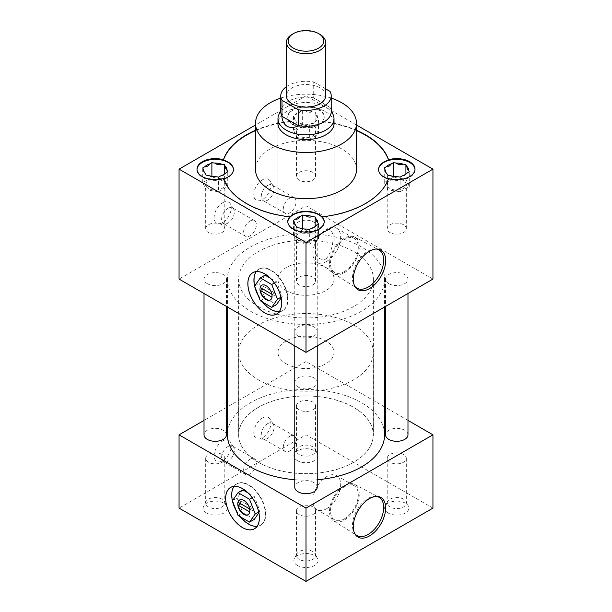 <?xml version="1.0" encoding="UTF-8"?>
<svg xmlns="http://www.w3.org/2000/svg" width="612" height="612" viewBox="0 0 612 612"><rect width="100%" height="100%" fill="white"/><g stroke="black" fill="none" stroke-linecap="round" stroke-linejoin="round"><path stroke-width="0.46" stroke-dasharray="3.06 2.29" d="M254.24 279.975A23.83 13.762 -120 0 0 264.644 303.957A23.83 13.762 -120 0 0 283.004 310.345A23.83 13.762 -120 0 0 287.946 299.436A23.83 13.762 -120 0 0 277.542 275.454A23.83 13.762 -120 0 0 259.174 269.066A23.83 13.762 -120 0 0 254.24 279.975M232.025 494.718A23.83 13.762 -120 0 0 242.428 518.701A23.83 13.762 -120 0 0 260.788 525.088A23.83 13.762 -120 0 0 265.73 514.172A23.83 13.762 -120 0 0 255.326 490.189A23.83 13.762 -120 0 0 236.959 483.809A23.83 13.762 -120 0 0 232.025 494.718M289.66 436.341A9.019 5.21 -60 0 1 294.165 435.897A9.019 5.21 -60 0 1 295.55 443.126A9.019 5.21 -60 0 1 289.66 451.075A9.019 5.21 -60 0 1 285.146 451.518A9.019 5.21 -60 0 1 283.761 444.289A9.019 5.21 -60 0 1 289.66 436.341M267.651 423.634A9.019 5.21 -60 0 1 272.164 423.19A9.019 5.21 -60 0 1 273.281 424.292A9.019 5.21 -60 0 1 267.651 438.368A9.019 5.21 -60 0 1 264.659 439.232A9.019 5.21 -60 0 1 263.137 438.812A9.019 5.21 -60 0 1 261.76 431.59A9.019 5.21 -60 0 1 267.651 423.634M262.364 418.057A12.118 7 -60 0 1 269.93 418.945A12.118 7 -60 0 1 262.364 437.848A12.118 7 -60 0 1 258.348 439.011A12.118 7 -60 0 1 254.049 430.358A12.118 7 -60 0 1 262.364 418.057M249.987 459.245A9.019 5.21 -60 0 1 254.5 458.801A9.019 5.21 -60 0 1 255.877 466.03A9.019 5.21 -60 0 1 249.987 473.979A9.019 5.21 -60 0 1 245.473 474.422A9.019 5.21 -60 0 1 244.096 467.193A9.019 5.21 -60 0 1 249.987 459.245M227.978 446.538A9.019 5.21 -60 0 1 232.491 446.094A9.019 5.21 -60 0 1 233.616 447.196A9.019 5.21 -60 0 1 227.978 461.272A9.019 5.21 -60 0 1 224.987 462.137A9.019 5.21 -60 0 1 223.472 461.716A9.019 5.21 -60 0 1 222.087 454.487A9.019 5.21 -60 0 1 227.978 446.538M222.692 440.961A12.118 7 -60 0 1 230.265 441.841A12.118 7 -60 0 1 222.692 460.744A12.118 7 -60 0 1 218.675 461.915A12.118 7 -60 0 1 214.384 453.262A12.118 7 -60 0 1 222.692 440.961M289.66 198.15A9.019 5.21 -60 0 1 294.165 197.699A9.019 5.21 -60 0 1 295.55 204.928A9.019 5.21 -60 0 1 289.66 212.884A9.019 5.21 -60 0 1 285.146 213.328A9.019 5.21 -60 0 1 283.761 206.099A9.019 5.21 -60 0 1 289.66 198.15M267.651 185.444A9.019 5.21 -60 0 1 272.164 185A9.019 5.21 -60 0 1 273.281 186.102A9.019 5.21 -60 0 1 267.651 200.178A9.019 5.21 -60 0 1 264.659 201.042A9.019 5.21 -60 0 1 263.137 200.621A9.019 5.21 -60 0 1 261.76 193.392A9.019 5.21 -60 0 1 267.651 185.444M262.364 179.867A12.118 7 -60 0 1 269.93 180.747A12.118 7 -60 0 1 262.364 199.65A12.118 7 -60 0 1 258.348 200.82A12.118 7 -60 0 1 254.049 192.168A12.118 7 -60 0 1 262.364 179.867M249.987 221.054A9.019 5.21 -60 0 1 254.5 220.603A9.019 5.21 -60 0 1 255.877 227.832A9.019 5.21 -60 0 1 249.987 235.781A9.019 5.21 -60 0 1 245.473 236.232A9.019 5.21 -60 0 1 244.096 229.003A9.019 5.21 -60 0 1 249.987 221.054M227.978 208.348A9.019 5.21 -60 0 1 232.491 207.904A9.019 5.21 -60 0 1 233.616 209.006A9.019 5.21 -60 0 1 227.978 223.082A9.019 5.21 -60 0 1 224.987 223.946A9.019 5.21 -60 0 1 223.472 223.525A9.019 5.21 -60 0 1 222.087 216.296A9.019 5.21 -60 0 1 227.978 208.348M222.692 202.763A12.118 7 -60 0 1 230.265 203.651A12.118 7 -60 0 1 222.692 222.554A12.118 7 -60 0 1 218.675 223.717A12.118 7 -60 0 1 214.384 215.072A12.118 7 -60 0 1 222.692 202.763M376.204 249.038A22.063 12.737 120 0 0 375.385 248.969A22.063 12.737 120 0 0 368.064 251.088A22.063 12.737 120 0 0 354.287 285.513A22.063 12.737 120 0 0 354.753 286.187M344.403 272.638A21.06 12.164 120 0 0 358.219 253.881A21.06 12.164 120 0 0 354.708 237.073A21.06 12.164 120 0 0 344.403 238.244A21.06 12.164 120 0 0 330.702 256.604A21.06 12.164 120 0 0 333.647 273.549A21.06 12.164 120 0 0 344.403 272.638M344.403 271.491A19.66 11.353 120 0 0 357.24 254.171A19.66 11.353 120 0 0 354.226 238.42A19.66 11.353 120 0 0 344.403 239.391A19.66 11.353 120 0 0 331.559 256.719A19.66 11.353 120 0 0 334.573 272.47A19.66 11.353 120 0 0 344.403 271.491M326.754 261.309A19.66 11.353 120 0 0 339.599 243.981A19.66 11.353 120 0 0 336.585 228.23A19.66 11.353 120 0 0 326.754 229.209A19.66 11.353 120 0 0 313.91 246.529A19.66 11.353 120 0 0 316.924 262.28A19.66 11.353 120 0 0 326.754 261.309M325.867 259.083C335.399 248.87 335.376 224.038 325.867 230.403C311.539 237.816 311.546 262.67 325.867 259.083M376.204 496.393A22.063 12.737 120 0 0 375.385 496.324A22.063 12.737 120 0 0 368.064 498.443A22.063 12.737 120 0 0 354.287 532.868A22.063 12.737 120 0 0 354.753 533.542M344.403 519.993A21.06 12.164 120 0 0 358.219 501.228A21.06 12.164 120 0 0 354.708 484.429A21.06 12.164 120 0 0 344.403 485.599A21.06 12.164 120 0 0 330.702 503.959A21.06 12.164 120 0 0 333.647 520.904A21.06 12.164 120 0 0 344.403 519.993M344.403 518.846A19.66 11.353 120 0 0 357.24 501.526A19.66 11.353 120 0 0 354.226 485.775A19.66 11.353 120 0 0 344.403 486.747A19.66 11.353 120 0 0 331.559 504.066A19.66 11.353 120 0 0 334.573 519.817A19.66 11.353 120 0 0 344.403 518.846M326.754 508.664A19.66 11.353 120 0 0 339.599 491.337A19.66 11.353 120 0 0 336.585 475.585A19.66 11.353 120 0 0 326.754 476.557A19.66 11.353 120 0 0 313.91 493.884A19.66 11.353 120 0 0 316.924 509.635A19.66 11.353 120 0 0 326.754 508.664M299.237 409.849A9.562 5.516 180 0 1 296.438 405.947A9.562 5.516 180 0 1 302.343 400.845A9.562 5.516 180 0 1 312.763 402.046A9.562 5.516 180 0 1 315.562 405.947A9.562 5.516 180 0 1 309.657 411.042A9.562 5.516 180 0 1 299.237 409.849M299.237 454.571A9.562 5.516 180 0 1 296.438 450.669A9.562 5.516 180 0 1 296.858 449.047A9.562 5.516 180 0 1 312.763 446.768A9.562 5.516 180 0 1 315.142 449.047A9.562 5.516 180 0 1 315.562 450.669A9.562 5.516 180 0 1 309.657 455.764A9.562 5.516 180 0 1 299.237 454.571M297.432 460.66A12.118 7 180 0 1 294.41 453.66A12.118 7 180 0 1 314.568 450.761A12.118 7 180 0 1 317.59 453.66A12.118 7 180 0 1 312.242 461.708A12.118 7 180 0 1 297.432 460.66M390.005 462.251A9.562 5.516 180 0 1 387.205 458.35A9.562 5.516 180 0 1 393.103 453.247A9.562 5.516 180 0 1 403.522 454.441A9.562 5.516 180 0 1 406.322 458.35A9.562 5.516 180 0 1 400.424 463.445A9.562 5.516 180 0 1 390.005 462.251M390.005 506.973A9.562 5.516 180 0 1 387.205 503.072A9.562 5.516 180 0 1 387.625 501.45A9.562 5.516 180 0 1 403.522 499.163A9.562 5.516 180 0 1 405.901 501.45A9.562 5.516 180 0 1 406.322 503.072A9.562 5.516 180 0 1 400.424 508.167A9.562 5.516 180 0 1 390.005 506.973M388.192 513.055A12.118 7 180 0 1 385.178 506.063A12.118 7 180 0 1 405.335 503.163A12.118 7 180 0 1 408.349 506.063A12.118 7 180 0 1 403.01 514.111A12.118 7 180 0 1 388.192 513.055M208.478 462.251A9.562 5.516 180 0 1 205.678 458.35A9.562 5.516 180 0 1 211.576 453.247A9.562 5.516 180 0 1 221.995 454.441A9.562 5.516 180 0 1 224.795 458.35A9.562 5.516 180 0 1 218.897 463.445A9.562 5.516 180 0 1 208.478 462.251M208.478 506.973A9.562 5.516 180 0 1 205.678 503.072A9.562 5.516 180 0 1 206.099 501.45A9.562 5.516 180 0 1 221.995 499.163A9.562 5.516 180 0 1 224.375 501.45A9.562 5.516 180 0 1 224.795 503.072A9.562 5.516 180 0 1 218.897 508.167A9.562 5.516 180 0 1 208.478 506.973M206.665 513.055A12.118 7 180 0 1 203.651 506.063A12.118 7 180 0 1 223.808 503.163A12.118 7 180 0 1 226.822 506.063A12.118 7 180 0 1 221.483 514.111A12.118 7 180 0 1 206.665 513.055M299.237 514.654A9.562 5.516 180 0 1 296.438 510.752A9.562 5.516 180 0 1 302.343 505.65A9.562 5.516 180 0 1 312.763 506.843A9.562 5.516 180 0 1 315.562 510.752A9.562 5.516 180 0 1 309.657 515.847A9.562 5.516 180 0 1 299.237 514.654M299.237 559.376A9.562 5.516 180 0 1 296.438 555.466A9.562 5.516 180 0 1 296.858 553.852A9.562 5.516 180 0 1 312.763 551.565A9.562 5.516 180 0 1 315.142 553.852A9.562 5.516 180 0 1 315.562 555.466A9.562 5.516 180 0 1 309.657 560.569A9.562 5.516 180 0 1 299.237 559.376M297.432 565.457A12.118 7 180 0 1 294.41 558.465A12.118 7 180 0 1 314.568 555.566A12.118 7 180 0 1 317.59 558.465A12.118 7 180 0 1 312.242 566.505A12.118 7 180 0 1 297.432 565.457M208.478 188.435A9.562 5.516 180 0 1 205.678 184.533A9.562 5.516 180 0 1 211.576 179.438A9.562 5.516 180 0 1 221.995 180.632A9.562 5.516 180 0 1 224.795 184.533A9.562 5.516 180 0 1 218.897 189.636A9.562 5.516 180 0 1 208.478 188.435M221.995 224.757A9.562 5.516 0 0 0 211.576 223.556A9.562 5.516 0 0 0 205.678 228.658A9.562 5.516 0 0 0 208.478 232.56A9.562 5.516 0 0 0 218.897 233.753A9.562 5.516 0 0 0 224.795 228.658A9.562 5.516 0 0 0 221.995 224.757M299.237 240.837A9.562 5.516 180 0 1 296.438 236.936A9.562 5.516 180 0 1 302.343 231.841A9.562 5.516 180 0 1 312.763 233.034A9.562 5.516 180 0 1 315.562 236.936A9.562 5.516 180 0 1 309.657 242.038A9.562 5.516 180 0 1 299.237 240.837M312.763 277.152A9.562 5.516 0 0 0 302.343 275.958A9.562 5.516 0 0 0 296.438 281.061A9.562 5.516 0 0 0 299.237 284.962A9.562 5.516 0 0 0 309.657 286.156A9.562 5.516 0 0 0 315.562 281.061A9.562 5.516 0 0 0 312.763 277.152M299.237 136.04A9.562 5.516 180 0 1 296.438 132.131A9.562 5.516 180 0 1 302.343 127.036A9.562 5.516 180 0 1 312.763 128.229A9.562 5.516 180 0 1 315.562 132.131A9.562 5.516 180 0 1 309.657 137.233A9.562 5.516 180 0 1 299.237 136.04M312.763 172.355A9.562 5.516 0 0 0 302.343 171.153A9.562 5.516 0 0 0 296.438 176.256A9.562 5.516 0 0 0 299.237 180.157A9.562 5.516 0 0 0 309.657 181.351A9.562 5.516 0 0 0 315.562 176.256A9.562 5.516 0 0 0 312.763 172.355M197.026 169.509A18.222 10.519 0 0 0 197.018 169.876A18.222 10.519 0 0 0 202.35 177.319A18.222 10.519 0 0 0 222.21 179.599A18.222 10.519 0 0 0 233.455 169.876A18.222 10.519 0 0 0 233.455 169.692M287.793 221.911A18.222 10.519 0 0 0 287.778 222.278A18.222 10.519 0 0 0 293.117 229.714A18.222 10.519 0 0 0 312.977 232.002A18.222 10.519 0 0 0 324.222 222.278A18.222 10.519 0 0 0 324.207 221.911M356.49 130.28A84.15 48.585 0 0 0 322.272 121.474A18.222 10.519 0 0 0 324.222 116.747A18.222 10.519 0 0 0 318.883 109.303A18.222 10.519 0 0 0 299.023 107.024A18.222 10.519 0 0 0 287.778 116.747A18.222 10.519 0 0 0 289.728 121.474L289.728 121.842A18.222 10.519 0 0 0 293.117 124.55A18.222 10.519 0 0 0 322.272 121.842A84.15 48.585 0 0 1 356.49 130.647M318.883 110.038A18.222 10.519 0 0 0 299.023 107.758A18.222 10.519 0 0 0 287.778 117.473A18.222 10.519 0 0 0 293.117 124.917A18.222 10.519 0 0 0 312.977 127.197A18.222 10.519 0 0 0 324.222 117.473A18.222 10.519 0 0 0 318.883 110.038M390.005 188.435A9.562 5.516 180 0 1 387.205 184.533A9.562 5.516 180 0 1 393.103 179.438A9.562 5.516 180 0 1 403.522 180.632A9.562 5.516 180 0 1 406.322 184.533A9.562 5.516 180 0 1 400.424 189.636A9.562 5.516 180 0 1 390.005 188.435M403.522 224.757A9.562 5.516 0 0 0 393.103 223.556A9.562 5.516 0 0 0 387.205 228.658A9.562 5.516 0 0 0 390.005 232.56A9.562 5.516 0 0 0 400.424 233.753A9.562 5.516 0 0 0 406.322 228.658A9.562 5.516 0 0 0 403.522 224.757M378.545 169.692A18.222 10.519 0 0 0 378.545 169.876A18.222 10.519 0 0 0 383.877 177.319A18.222 10.519 0 0 0 403.736 179.599A18.222 10.519 0 0 0 414.982 169.876A18.222 10.519 0 0 0 414.974 169.509M388.827 283.662A11.223 6.48 0 0 0 401.059 285.062A11.223 6.48 0 0 0 407.982 279.08A11.223 6.48 0 0 0 404.7 274.497A11.223 6.48 0 0 0 392.468 273.097A11.223 6.48 0 0 0 385.545 279.08A11.223 6.48 0 0 0 388.827 283.662M407.982 434.818A11.223 6.48 0 0 0 404.7 430.244A11.223 6.48 0 0 0 392.468 428.836A11.223 6.48 0 0 0 385.545 434.818M298.067 231.26A11.223 6.48 0 0 0 310.292 232.659A11.223 6.48 0 0 0 317.223 226.677A11.223 6.48 0 0 0 313.933 222.095A11.223 6.48 0 0 0 301.708 220.695A11.223 6.48 0 0 0 294.777 226.677A11.223 6.48 0 0 0 298.067 231.26M298.067 386.998A11.223 6.48 0 0 0 310.292 388.406A11.223 6.48 0 0 0 317.223 382.416A11.223 6.48 0 0 0 313.933 377.841A11.223 6.48 0 0 0 301.708 376.434A11.223 6.48 0 0 0 294.777 382.416A11.223 6.48 0 0 0 298.067 386.998M207.3 283.662A11.223 6.48 0 0 0 219.532 285.062A11.223 6.48 0 0 0 226.455 279.08A11.223 6.48 0 0 0 223.173 274.497A11.223 6.48 0 0 0 210.941 273.097A11.223 6.48 0 0 0 204.018 279.08A11.223 6.48 0 0 0 207.3 283.662M226.455 434.818A11.223 6.48 0 0 0 223.173 430.244A11.223 6.48 0 0 0 210.941 428.836A11.223 6.48 0 0 0 204.018 434.818M298.067 336.065A11.223 6.48 0 0 0 310.292 337.464A11.223 6.48 0 0 0 317.223 331.482A11.223 6.48 0 0 0 313.933 326.9A11.223 6.48 0 0 0 301.708 325.5A11.223 6.48 0 0 0 294.777 331.482A11.223 6.48 0 0 0 298.067 336.065M317.223 487.221A11.223 6.48 0 0 0 313.933 482.638A11.223 6.48 0 0 0 301.708 481.239A11.223 6.48 0 0 0 294.777 487.221M356.49 169.509A50.49 29.154 0 0 0 341.703 148.9A50.49 29.154 0 0 0 286.676 142.581A50.49 29.154 0 0 0 255.51 169.509M250.43 311.164A78.588 45.372 0 0 0 336.072 320.994A78.588 45.372 0 0 0 384.588 279.08A78.588 45.372 0 0 0 361.57 246.996A78.588 45.372 0 0 0 275.928 237.165A78.588 45.372 0 0 0 227.412 279.08A78.588 45.372 0 0 0 250.43 311.164M294.777 479.724A78.588 45.372 0 0 0 317.223 479.724M384.588 434.818A78.588 45.372 0 0 0 361.57 402.742A78.588 45.372 0 0 0 275.928 392.904A78.588 45.372 0 0 0 227.412 434.818M334.007 122.04A28.098 16.218 0 0 0 325.867 111.866A28.098 16.218 0 0 0 296.292 108.117A28.098 16.218 0 0 0 277.993 122.04M286.133 290.547A28.098 16.218 180 0 1 277.902 279.08A28.098 16.218 180 0 1 295.252 264.093A28.098 16.218 180 0 1 325.867 267.612A28.098 16.218 180 0 1 334.098 279.08A28.098 16.218 180 0 1 316.748 294.066A28.098 16.218 180 0 1 286.133 290.547M258.363 462.32A67.366 38.893 180 0 1 238.634 434.818A67.366 38.893 180 0 1 280.22 398.886A67.366 38.893 180 0 1 353.637 407.317A67.366 38.893 180 0 1 373.366 434.818A67.366 38.893 180 0 1 331.781 470.75A67.366 38.893 180 0 1 258.363 462.32M258.363 306.581A67.366 38.893 180 0 1 238.634 279.08A67.366 38.893 180 0 1 280.22 243.148A67.366 38.893 180 0 1 353.637 251.578A67.366 38.893 180 0 1 373.366 279.08A67.366 38.893 180 0 1 331.781 315.012A67.366 38.893 180 0 1 258.363 306.581M223.434 178.536L223.434 178.903A84.15 48.585 0 0 0 246.498 203.865A84.15 48.585 0 0 0 289.728 217.176M388.566 178.536L388.566 178.903A84.15 48.585 0 0 1 322.272 217.176M289.728 121.842A84.15 48.585 0 0 0 255.51 130.647M289.728 121.474A84.15 48.585 0 0 0 255.51 130.28M407.982 420.413L385.545 407.454M384.588 406.904L306 361.531L227.412 406.904M226.455 407.454L204.018 420.413M432.944 279.08L306 205.793L179.056 279.08M432.944 508.113L306 434.818L179.056 508.113M306 361.531L306 434.818M356.49 125.009L306 95.855L306 205.793M306 95.855L255.51 125.009M331.222 98.088A50.49 29.154 0 0 0 280.778 98.088M390.502 175.613C392.736 177.312 394.969 177.656 397.219 176.654M400.118 191.763L409.275 186.469L405.924 179.247L393.409 177.312L384.252 182.598L387.603 189.827L400.118 191.763L400.118 177.105M387.603 189.827L387.603 175.17M385.812 172.332L386.822 173.494M384.252 182.598L384.252 167.94M393.409 177.312L393.409 176.378M405.924 179.247L405.924 174.122M409.275 186.469L409.275 171.811M402.237 175.874C403.874 176.279 405.511 175.338 407.156 173.043M299.742 123.211A11.743 6.778 0 0 0 306.451 124.251L309.351 124.703L311.477 123.479A11.743 6.778 0 0 0 316.389 120.64L318.515 119.409L317.735 117.734A11.743 6.778 0 0 0 315.937 113.863L315.165 112.187L312.258 111.736A11.743 6.778 0 0 0 305.549 110.703L302.649 110.252L300.523 111.476A11.743 6.778 0 0 0 295.611 114.314L293.485 115.538L294.265 117.213A11.743 6.778 0 0 0 294.77 119.462A11.743 6.778 0 0 0 296.063 121.092L296.835 122.767L299.742 123.211C301.968 124.909 304.21 125.253 306.451 124.251M309.351 139.36L318.515 134.066L315.165 126.845L302.649 124.909L293.485 130.195L296.835 137.425L309.351 139.36L309.351 124.703M296.835 137.425L296.835 122.767M294.265 117.213L295.267 120.396L296.063 121.092M293.485 130.195L293.485 115.538M300.523 111.476C298.878 113.771 297.241 114.719 295.611 114.314M302.649 124.909L302.649 110.252M312.258 111.736C310.032 112.738 307.79 112.394 305.549 110.703M315.165 126.845L315.165 112.187M317.735 117.734C317.138 117.795 316.542 116.502 315.937 113.863M318.515 134.066L318.515 119.409M311.477 123.479C313.107 123.876 314.752 122.935 316.389 120.64M299.742 228.016C301.968 229.714 304.21 230.058 306.451 229.056M309.351 244.165L318.515 238.871L315.165 231.65L302.649 229.714L293.485 235L296.835 242.23L309.351 244.165L309.351 229.508M296.835 242.23L296.835 227.565M295.045 224.734L296.063 225.897M293.485 235L293.485 220.343M302.649 229.714L302.649 228.781M315.165 231.65L315.165 226.524M318.515 238.871L318.515 224.214M311.477 228.276C313.107 228.681 314.752 227.733 316.389 225.438M208.975 175.613C211.209 177.312 213.443 177.656 215.692 176.654M218.591 191.763L227.748 186.469L224.397 179.247L211.882 177.312L202.725 182.598L206.076 189.827L218.591 191.763L218.591 177.105M206.076 189.827L206.076 175.17M204.286 172.332L205.295 173.494M202.725 182.598L202.725 167.94M211.882 177.312L211.882 176.378M224.397 179.247L224.397 174.122M227.748 186.469L227.748 171.811M220.71 175.874C222.347 176.279 223.984 175.338 225.629 173.043M278.743 114.964A28.007 16.172 180 0 1 298.35 103.13A28.007 16.172 180 0 1 325.806 107.245A28.007 16.172 180 0 1 333.257 114.964M286.194 363.803A28.007 16.172 0 0 0 316.718 367.307A28.007 16.172 0 0 0 334.007 352.367A28.007 16.172 0 0 0 325.806 340.938A28.007 16.172 0 0 0 295.282 337.434A28.007 16.172 0 0 0 277.993 352.367A28.007 16.172 0 0 0 286.194 363.803M258.432 379.838A67.274 38.839 0 0 0 331.742 388.253A67.274 38.839 0 0 0 373.274 352.367A67.274 38.839 0 0 0 353.568 324.903A67.274 38.839 0 0 0 280.258 316.488A67.274 38.839 0 0 0 238.726 352.367A67.274 38.839 0 0 0 258.432 379.838M258.432 462.289A67.274 38.839 0 0 0 331.742 470.704A67.274 38.839 0 0 0 373.274 434.818A67.274 38.839 0 0 0 353.568 407.355A67.274 38.839 0 0 0 280.258 398.94A67.274 38.839 0 0 0 238.726 434.818A67.274 38.839 0 0 0 258.432 462.289M325.615 95.855A19.615 11.322 0 0 0 319.869 87.845A19.615 11.322 0 0 0 298.495 85.389A19.615 11.322 0 0 0 286.385 95.855M313.589 97.966L330.143 107.521L313.727 97.828A25.222 14.566 0 0 0 281.451 108.347A25.222 14.566 0 0 0 280.778 111.69M331.222 111.69A25.222 14.566 0 0 0 330.549 108.347A25.222 14.566 0 0 0 330.013 107.23L330.143 107.521M286.385 86.697A25.222 14.566 0 0 1 313.727 81.993L313.727 97.828M313.727 81.993L325.615 88.855M330.013 107.23L330.013 91.395M292.131 34.349A19.615 11.322 180 0 1 319.869 34.349M250.01 509.13L252.549 510.599A8.53 4.927 -120 0 0 252.687 509.207A8.53 4.927 -120 0 0 252.549 507.669L250.01 509.13A8.53 4.927 -120 0 0 245.817 501.503A8.53 4.927 -120 0 0 239.85 499.813A8.53 4.927 -120 0 0 239.697 499.905M252.549 507.669L240.761 500.861L238.221 502.322M240.761 500.861A8.53 4.927 -120 0 0 240.623 502.245A8.53 4.927 -120 0 0 240.761 503.791M257.071 526.335A23.83 13.762 -120 0 0 260.475 525.264A23.83 13.762 -120 0 0 265.409 514.355A23.83 13.762 -120 0 0 255.005 490.373A23.83 13.762 -120 0 0 236.645 483.993A23.83 13.762 -120 0 0 234.013 486.402M231.994 494.695A23.876 13.785 -120 0 0 242.413 518.724A23.876 13.785 -120 0 0 260.811 525.127A23.876 13.785 -120 0 0 265.761 514.195A23.876 13.785 -120 0 0 255.334 490.166A23.876 13.785 -120 0 0 236.936 483.771A23.876 13.785 -120 0 0 231.994 494.695M242.842 489.898L237.127 498.03L232.369 500.777A23.83 13.762 -120 0 0 232.422 500.93M236.278 510.867A23.83 13.762 -120 0 0 240.248 516.765M237.127 498.03L242.842 512.764L254.278 519.366M258.876 512.818L259.993 511.227L254.278 496.493L248.021 492.889M238.083 515.511L242.842 512.764M258.7 511.976L259.993 511.227M252.167 497.717L254.278 496.493M248.22 514.669A8.53 4.927 -120 0 0 248.38 514.577A8.53 4.927 -120 0 0 250.01 512.06L252.549 510.599M272.225 294.395L274.765 295.856A8.53 4.927 -120 0 0 274.903 294.471A8.53 4.927 -120 0 0 274.765 292.926L272.225 294.395A8.53 4.927 -120 0 0 268.033 286.76A8.53 4.927 -120 0 0 262.066 285.07A8.53 4.927 -120 0 0 261.913 285.169M274.765 292.926L262.976 286.118L260.437 287.586M262.976 286.118A8.53 4.927 -120 0 0 262.839 287.51A8.53 4.927 -120 0 0 262.976 289.048M279.286 311.6A23.83 13.762 -120 0 0 282.69 310.529A23.83 13.762 -120 0 0 287.625 299.62A23.83 13.762 -120 0 0 277.221 275.637A23.83 13.762 -120 0 0 258.861 269.249A23.83 13.762 -120 0 0 256.229 271.659M254.21 279.959A23.876 13.785 -120 0 0 264.629 303.988A23.876 13.785 -120 0 0 283.027 310.383A23.876 13.785 -120 0 0 287.977 299.452A23.876 13.785 -120 0 0 277.55 275.423A23.876 13.785 -120 0 0 259.151 269.028A23.876 13.785 -120 0 0 254.21 279.959M258.493 296.132A23.83 13.762 -120 0 0 262.464 302.022M265.057 275.155L259.343 283.287L265.057 298.021L276.494 304.623M281.092 298.082L282.209 296.491L276.494 281.757L270.236 278.146M260.299 300.767L265.057 298.021M254.577 286.034L259.343 283.287M280.916 297.233L282.209 296.491M274.383 282.974L276.494 281.757M270.435 299.926A8.53 4.927 -120 0 0 270.596 299.842A8.53 4.927 -120 0 0 272.225 297.325L274.765 295.856M294.165 435.897L272.164 423.19M273.281 424.292L269.93 418.945M254.5 458.801L232.491 446.094M233.616 447.196L230.265 441.841M294.165 197.699L272.164 185M273.281 186.102L269.93 180.747M254.5 220.603L232.491 207.904M233.616 209.006L230.265 203.651M375.385 248.969L377.061 249.03M354.708 237.073L378.866 249.864M336.585 228.23L354.226 238.42M375.385 496.324L377.061 496.386M354.708 484.429L378.866 497.219M336.585 475.585L354.226 485.775M296.438 405.947L296.438 450.669M296.858 449.047L294.41 453.66M387.205 458.35L387.205 503.072M387.625 501.45L385.178 506.063M205.678 458.35L205.678 503.072M206.099 501.45L203.651 506.063M296.438 510.752L296.438 555.466M296.858 553.852L294.41 558.465M205.678 228.658L205.678 184.533M296.438 281.061L296.438 236.936M296.438 176.256L296.438 132.131M197.018 169.876L197.018 169.142M287.778 222.278L287.778 221.544M287.778 117.473L287.778 116.747M387.205 228.658L387.205 184.533M407.982 279.08L407.982 293.492M317.223 226.677L317.223 382.416M226.455 279.08L226.455 306.444M317.223 331.482L317.223 345.887M384.588 279.08L384.588 306.995M277.902 279.08L277.902 123.341M238.634 279.08L238.634 434.818M373.366 279.08L373.366 434.818M334.098 279.08L334.098 123.341M227.412 279.08L227.412 306.995M294.777 331.482L294.777 345.887M204.018 279.08L204.018 293.492M294.777 226.677L294.777 382.416M385.545 279.08L385.545 306.444M414.982 169.876L414.982 169.142M406.322 228.658L406.322 184.533M386.027 172.798L385.529 171.865M324.222 117.473L324.222 116.747M324.222 222.278L324.222 221.544M315.562 176.256L315.562 132.131M295.267 120.396L294.77 119.462M295.267 225.201L294.77 224.267M315.562 281.061L315.562 236.936M204.5 172.798L204.003 171.865M224.795 228.658L224.795 184.533M315.142 553.852L317.59 558.465M315.562 510.752L315.562 555.466M224.375 501.45L226.822 506.063M224.795 458.35L224.795 503.072M405.901 501.45L408.349 506.063M406.322 458.35L406.322 503.072M315.142 449.047L317.59 453.66M315.562 405.947L315.562 450.669M316.924 509.635L334.573 519.817M333.647 520.904L356.804 535.431M354.287 532.868L355.174 534.291M316.924 262.28L334.573 272.47M333.647 273.549L356.804 288.076M354.287 285.513L355.174 286.936M224.987 223.946L218.675 223.717M245.473 236.232L223.472 223.525M264.659 201.042L258.348 200.82M285.146 213.328L263.137 200.621M224.987 462.137L218.675 461.915M245.473 474.422L223.472 461.716M264.659 439.232L258.348 439.011M285.146 451.518L263.137 438.812M334.007 124.634L334.007 352.367M373.274 352.367L373.274 434.818M330.549 108.347L331.222 109.992M281.451 108.347L280.778 109.992M238.726 352.367L238.726 434.818M277.993 124.634L277.993 352.367M254.47 528.791L260.811 525.127M230.594 487.435L236.936 483.771M276.685 314.048L283.027 310.383M252.81 272.692L259.151 269.028"/><path stroke-width="0.92" d="M247.891 283.639A23.83 13.762 -120 0 0 258.295 307.622A23.83 13.762 -120 0 0 276.662 314.01A23.83 13.762 -120 0 0 281.597 303.101A23.83 13.762 -120 0 0 271.192 279.118A23.83 13.762 -120 0 0 252.825 272.73A23.83 13.762 -120 0 0 247.891 283.639A23.83 13.762 -120 0 0 258.295 307.622A23.83 13.762 -120 0 0 276.662 314.01A23.83 13.762 -120 0 0 281.597 303.101A23.83 13.762 -120 0 0 271.192 279.118A23.83 13.762 -120 0 0 252.825 272.73A23.83 13.762 -120 0 0 247.891 283.639M225.675 498.382A23.83 13.762 -120 0 0 236.079 522.365A23.83 13.762 -120 0 0 254.447 528.753A23.83 13.762 -120 0 0 259.381 517.836A23.83 13.762 -120 0 0 248.977 493.853A23.83 13.762 -120 0 0 230.617 487.473A23.83 13.762 -120 0 0 225.675 498.382A23.83 13.762 -120 0 0 236.079 522.365A23.83 13.762 -120 0 0 254.447 528.753A23.83 13.762 -120 0 0 259.381 517.836A23.83 13.762 -120 0 0 248.977 493.853A23.83 13.762 -120 0 0 230.617 487.473A23.83 13.762 -120 0 0 225.675 498.382M369.472 288.604A22.889 13.212 120 0 0 385.178 265.363A22.889 13.212 120 0 0 377.061 249.03A22.889 13.212 120 0 0 369.472 251.226A22.889 13.212 120 0 0 355.174 286.936A22.889 13.212 120 0 0 369.472 288.604M354.753 286.187A22.063 12.737 120 0 0 356.804 288.076A22.063 12.737 120 0 0 368.064 287.12A22.063 12.737 120 0 0 382.546 267.467A22.063 12.737 120 0 0 378.866 249.864A22.063 12.737 120 0 0 376.204 249.038M369.472 535.959A22.889 13.212 120 0 0 385.178 512.718A22.889 13.212 120 0 0 377.061 496.386A22.889 13.212 120 0 0 369.472 498.581A22.889 13.212 120 0 0 355.174 534.291A22.889 13.212 120 0 0 369.472 535.959M354.753 533.542A22.063 12.737 120 0 0 356.804 535.431A22.063 12.737 120 0 0 368.064 534.475A22.063 12.737 120 0 0 382.546 514.822A22.063 12.737 120 0 0 378.866 497.219A22.063 12.737 120 0 0 376.204 496.393M289.728 216.809L289.728 217.176A18.222 10.519 0 0 1 318.883 214.475A18.222 10.519 0 0 1 322.272 217.176L322.272 216.809A18.222 10.519 180 0 1 324.222 221.544A18.222 10.519 180 0 1 312.977 231.267A18.222 10.519 180 0 1 293.117 228.987A18.222 10.519 180 0 1 287.778 221.544A18.222 10.519 180 0 1 289.728 216.809A84.15 48.585 0 0 1 246.498 203.498A84.15 48.585 0 0 1 223.434 178.536A18.222 10.519 180 0 1 202.35 176.585A18.222 10.519 180 0 1 197.018 169.142A18.222 10.519 180 0 1 223.434 159.747L223.434 160.115A18.222 10.519 0 0 1 228.123 162.073A18.222 10.519 0 0 1 233.455 169.509A18.222 10.519 0 0 1 223.556 178.872M233.455 169.692A18.222 10.519 0 0 0 228.123 162.44A18.222 10.519 0 0 0 208.554 160.092A18.222 10.519 0 0 0 197.026 169.509M324.207 221.911A18.222 10.519 0 0 0 318.883 214.843A18.222 10.519 0 0 0 299.322 212.494A18.222 10.519 0 0 0 287.793 221.911M322.272 216.809A84.15 48.585 0 0 0 388.566 178.536A18.222 10.519 0 0 0 414.982 169.142A18.222 10.519 0 0 0 409.65 161.706A18.222 10.519 0 0 0 388.566 159.747L388.566 160.115A18.222 10.519 0 0 0 378.545 169.509A18.222 10.519 0 0 0 383.877 176.952A18.222 10.519 0 0 0 388.444 178.872M414.974 169.509A18.222 10.519 0 0 0 409.65 162.44A18.222 10.519 0 0 0 389.936 160.122A18.222 10.519 0 0 0 378.545 169.692M385.545 306.444L385.545 434.818A11.223 6.48 0 0 0 388.827 439.401A11.223 6.48 0 0 0 401.059 440.808A11.223 6.48 0 0 0 407.982 434.818L407.982 293.492M204.018 293.492L204.018 434.818A11.223 6.48 0 0 0 207.3 439.401A11.223 6.48 0 0 0 219.532 440.808A11.223 6.48 0 0 0 226.455 434.818L226.455 306.444M294.777 345.887L294.777 487.221A11.223 6.48 0 0 0 298.067 491.803A11.223 6.48 0 0 0 310.292 493.211A11.223 6.48 0 0 0 317.223 487.221L317.223 345.887M280.778 98.088A50.49 29.154 0 0 0 255.51 123.341A50.49 29.154 0 0 0 270.297 143.95A50.49 29.154 0 0 0 325.324 150.269A50.49 29.154 0 0 0 356.49 123.341A50.49 29.154 0 0 0 341.703 102.724A50.49 29.154 0 0 0 331.222 98.088M255.51 123.341L255.51 169.509A50.49 29.154 0 0 0 270.297 190.125A50.49 29.154 0 0 0 325.324 196.444A50.49 29.154 0 0 0 356.49 169.509L356.49 123.341M227.412 306.995L227.412 434.818A78.588 45.372 0 0 0 250.43 466.902A78.588 45.372 0 0 0 294.777 479.724M317.223 479.724A78.588 45.372 0 0 0 384.588 434.818L384.588 306.995M277.993 122.04A28.098 16.218 0 0 0 277.902 123.341A28.098 16.218 0 0 0 286.133 134.808A28.098 16.218 0 0 0 316.748 138.327A28.098 16.218 0 0 0 334.098 123.341A28.098 16.218 0 0 0 334.007 122.04M255.51 130.647A84.15 48.585 0 0 0 223.434 160.115M255.51 130.28A84.15 48.585 0 0 0 223.434 159.747M204.018 420.413L179.056 434.818L306 508.113L432.944 434.818L407.982 420.413M385.545 407.454L384.588 406.904M227.412 406.904L226.455 407.454M255.51 125.009L179.056 169.142L179.056 279.08L306 352.367L432.944 279.08L432.944 169.142L356.49 125.009M388.566 160.115A84.15 48.585 0 0 0 356.49 130.647M432.944 434.818L432.944 508.113L306 581.4L179.056 508.113L179.056 434.818M306 508.113L306 581.4M179.056 169.142L306 242.436L306 352.367M306 242.436L432.944 169.142M388.566 159.747A84.15 48.585 0 0 0 356.49 130.28M390.502 175.613A11.743 6.778 0 0 0 397.219 176.654L400.118 177.105L402.237 175.874A11.743 6.778 0 0 0 407.156 173.043L409.275 171.811L408.502 170.136A11.743 6.778 0 0 0 406.705 166.265L405.924 164.59L403.025 164.138A11.743 6.778 0 0 0 396.308 163.098L393.409 162.654L391.29 163.878A11.743 6.778 0 0 0 386.371 166.716L384.252 167.94L385.024 169.616A11.743 6.778 0 0 0 385.529 171.865A11.743 6.778 0 0 0 386.822 173.494L387.603 175.17L390.502 175.613M385.024 169.616L385.812 172.332M391.29 163.878C389.645 166.173 388.008 167.122 386.371 166.716M393.409 176.378L393.409 162.654M403.025 164.138C400.791 165.141 398.557 164.796 396.308 163.098M405.924 174.122L405.924 164.59M408.502 170.136C407.906 170.197 407.301 168.904 406.705 166.265M299.742 228.016A11.743 6.778 0 0 0 306.451 229.056L309.351 229.508L311.477 228.276A11.743 6.778 0 0 0 316.389 225.438L318.515 224.214L317.735 222.538A11.743 6.778 0 0 0 315.937 218.668L315.165 216.992L312.258 216.541A11.743 6.778 0 0 0 305.549 215.5L302.649 215.057L300.523 216.281A11.743 6.778 0 0 0 295.611 219.119L293.485 220.343L294.265 222.018A11.743 6.778 0 0 0 294.77 224.267A11.743 6.778 0 0 0 296.063 225.897L296.835 227.565L299.742 228.016M208.975 175.613A11.743 6.778 0 0 0 215.692 176.654L218.591 177.105L220.71 175.874A11.743 6.778 0 0 0 225.629 173.043L227.748 171.811L226.975 170.136A11.743 6.778 0 0 0 225.178 166.265L224.397 164.59L221.498 164.138A11.743 6.778 0 0 0 214.781 163.098L211.882 162.654L209.763 163.878A11.743 6.778 0 0 0 204.844 166.716L202.725 167.94L203.498 169.616A11.743 6.778 0 0 0 204.003 171.865A11.743 6.778 0 0 0 205.295 173.494L206.076 175.17L208.975 175.613M294.265 222.018L295.045 224.734M300.523 216.281C298.878 218.576 297.241 219.524 295.611 219.119M302.649 228.781L302.649 215.057M312.258 216.541C310.032 217.543 307.79 217.199 305.549 215.5M315.165 226.524L315.165 216.992M317.735 222.538C317.138 222.6 316.542 221.307 315.937 218.668M203.498 169.616L204.286 172.332M209.763 163.878C208.118 166.173 206.481 167.122 204.844 166.716M211.882 176.378L211.882 162.654M221.498 164.138C219.264 165.141 217.03 164.796 214.781 163.098M224.397 174.122L224.397 164.59M226.975 170.136C226.379 170.197 225.774 168.904 225.178 166.265M331.222 109.992L333.257 114.964A28.007 16.172 180 0 1 334.007 118.682A28.007 16.172 180 0 1 316.718 133.623A28.007 16.172 180 0 1 286.194 130.111A28.007 16.172 180 0 1 277.993 118.682A28.007 16.172 180 0 1 278.743 114.964L280.778 109.992M293.4 48.164A17.817 10.289 0 0 0 318.6 48.164A17.817 10.289 0 0 0 318.6 33.614L319.869 34.349A19.615 11.322 180 0 1 325.615 42.35A19.615 11.322 180 0 1 313.505 52.816A19.615 11.322 180 0 1 292.131 50.36A19.615 11.322 180 0 1 286.385 42.35A19.615 11.322 180 0 1 292.131 34.349L293.4 33.614A17.817 10.289 0 0 0 293.4 48.164M286.385 42.35L286.385 95.855A19.615 11.322 0 0 0 292.131 103.864A19.615 11.322 0 0 0 313.505 106.312A19.615 11.322 0 0 0 325.615 95.855L325.615 42.35M298.411 125.843C293.99 127.847 290.233 127.992 287.127 126.271C284.083 124.443 282.331 121.115 281.857 116.288L298.274 125.552A25.222 14.566 0 0 0 331.222 111.69L331.222 95.855A25.222 14.566 0 0 0 330.013 91.395L325.615 88.855M286.385 86.697A25.222 14.566 0 0 0 280.778 95.855L280.778 111.69A25.222 14.566 0 0 0 281.987 116.15L281.857 116.288M281.987 116.15L281.987 100.314A25.222 14.566 0 0 1 280.778 95.855M331.222 95.855A25.222 14.566 0 0 1 298.274 109.716L281.987 100.314M298.274 109.716L298.274 125.552M319.869 34.349L318.6 33.614A17.817 10.289 0 0 0 293.4 33.614M239.697 499.905A8.53 4.927 -120 0 0 238.221 502.322L249.62 508.901L240.761 503.791L238.221 505.26A8.53 4.927 -120 0 0 242.306 512.787A8.53 4.927 -120 0 0 248.22 514.669M249.826 510.859A8.53 4.927 -120 0 0 246.108 502.276A8.53 4.927 -120 0 0 239.537 499.996A8.53 4.927 -120 0 0 237.77 503.898A8.53 4.927 -120 0 0 241.488 512.481A8.53 4.927 -120 0 0 248.059 514.761A8.53 4.927 -120 0 0 249.826 510.859M234.013 486.402A23.83 13.762 -120 0 0 231.711 494.901A23.83 13.762 -120 0 0 232.384 500.754L238.083 515.511L249.512 522.112L254.278 519.366L258.876 512.818M225.644 498.359A23.876 13.785 -120 0 0 236.071 522.388A23.876 13.785 -120 0 0 254.47 528.791A23.876 13.785 -120 0 0 259.412 517.859A23.876 13.785 -120 0 0 248.992 493.83A23.876 13.785 -120 0 0 230.594 487.435A23.876 13.785 -120 0 0 225.644 498.359M232.422 500.93A23.83 13.762 -120 0 0 236.278 510.867M240.248 516.765A23.83 13.762 -120 0 0 257.071 526.335M248.021 492.889L242.842 489.898L238.083 492.645L232.369 500.777M249.512 522.112L255.235 513.981L258.7 511.976M255.235 513.981L249.512 499.247L252.167 497.717M249.512 499.247L238.083 492.645M238.221 505.26L249.75 511.915M261.913 285.169A8.53 4.927 -120 0 0 260.437 287.586L271.827 294.165L262.976 289.048L260.437 290.516A8.53 4.927 -120 0 0 264.522 298.052A8.53 4.927 -120 0 0 270.435 299.926M272.042 296.116A8.53 4.927 -120 0 0 268.324 287.541A8.53 4.927 -120 0 0 261.752 285.253A8.53 4.927 -120 0 0 259.985 289.155A8.53 4.927 -120 0 0 263.703 297.738A8.53 4.927 -120 0 0 270.274 300.025A8.53 4.927 -120 0 0 272.042 296.116M256.229 271.659A23.83 13.762 -120 0 0 253.919 280.158A23.83 13.762 -120 0 0 254.6 286.011M247.86 283.624A23.876 13.785 -120 0 0 258.279 307.652A23.876 13.785 -120 0 0 276.685 314.048A23.876 13.785 -120 0 0 281.627 303.116A23.876 13.785 -120 0 0 271.208 279.087A23.876 13.785 -120 0 0 252.81 272.692A23.876 13.785 -120 0 0 247.86 283.624M254.638 286.187A23.83 13.762 -120 0 0 258.493 296.132M262.464 302.022A23.83 13.762 -120 0 0 279.286 311.6M270.236 278.146L265.057 275.155L260.299 277.902L254.577 286.034L260.299 300.767L271.728 307.369L276.494 304.623L281.092 298.082M271.728 307.369L277.45 299.237L280.916 297.233M277.45 299.237L271.728 284.503L274.383 282.974M271.728 284.503L260.299 277.902M260.437 290.516L271.965 297.172M334.007 118.682L334.007 124.634M277.993 118.682L277.993 124.634"/></g></svg>
